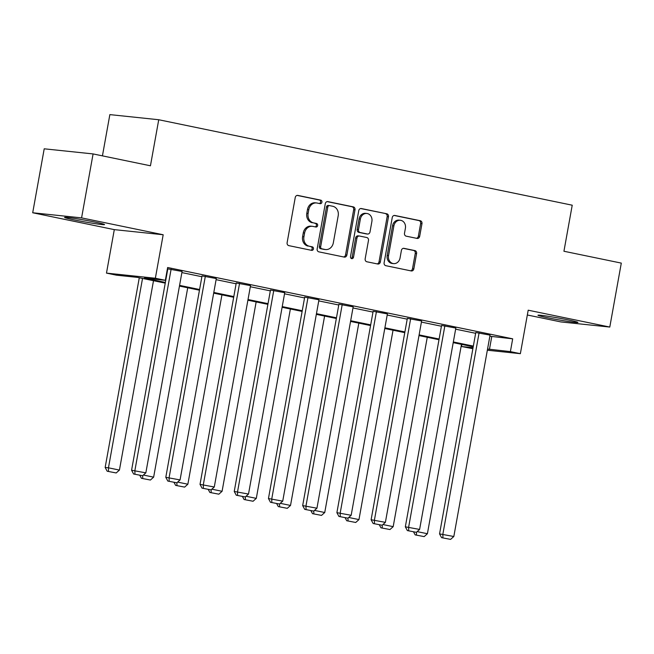 <?xml version="1.0" encoding="UTF-8"?>
<svg xmlns="http://www.w3.org/2000/svg" width="654" height="654" viewBox="0 0 654 654"><rect width="100%" height="100%" fill="white"/><g stroke="black" fill="none" stroke-linecap="round" stroke-linejoin="round"><path stroke-width="0.98" d="M321.923 202.217A1.79 1.537 96 0 0 320.738 200.149L297.856 195.415A2.551 2.199 96 0 0 295.248 197.483L287.122 242.683A2.551 2.199 96 0 0 288.823 245.634L311.696 250.368A1.79 1.537 96 0 0 312.334 246.852L309.367 246.239A8.175 7.03 96 0 1 303.93 236.781L304.601 233.012A8.175 7.03 96 0 1 312.342 226.309A8.175 7.03 96 0 1 312.939 226.398L315.898 227.012A1.79 1.537 96 0 0 316.536 223.496L313.568 222.883A8.175 7.03 96 0 1 308.124 213.425L308.802 209.656A8.175 7.03 96 0 1 316.544 202.953A8.175 7.03 96 0 1 317.141 203.051L320.1 203.664A1.79 1.537 96 0 0 321.923 202.217M319.373 203.508A1.79 1.537 96 0 0 319.414 200.01L297.153 195.407M310.969 250.212A1.79 1.537 96 0 0 311.01 246.713L309.367 246.239M315.171 226.864A1.79 1.537 96 0 0 315.212 223.357L313.568 222.883M547.627 317.746A20.29 0.883 10.2 0 1 537.964 315.236A20.29 0.883 10.2 0 1 548.175 316.291A20.29 0.883 10.2 0 1 568.236 319.912A20.29 0.883 10.2 0 1 577.907 322.422A20.29 0.883 10.2 0 1 567.688 321.367A20.29 0.883 10.2 0 1 547.627 317.746M74.254 219.907A20.29 0.883 10.2 0 1 64.582 217.398A20.29 0.883 10.2 0 1 74.801 218.452A20.29 0.883 10.2 0 1 94.863 222.066A20.29 0.883 10.2 0 1 104.534 224.584A20.29 0.883 10.2 0 1 94.315 223.529A20.29 0.883 10.2 0 1 74.254 219.907M32.7 212.763L44.21 148.81L93.089 153.927L81.578 217.88L32.7 212.763L114.303 229.628L106.479 273.11L155.358 278.236L165.339 280.304L144.395 278.105L165.364 282.438M527.328 314.991L560.911 321.932L609.79 327.057L528.195 310.192L520.363 353.683L487.344 350.217M93.089 153.927L150.445 165.789L158.734 119.739L572.225 205.201L563.936 251.25L621.3 263.104L609.79 327.057M417.08 238.416A2.551 2.199 96 0 0 419.68 236.356L421.969 223.668A2.551 2.199 96 0 0 420.26 220.717L394.861 215.468A2.551 2.199 96 0 0 392.253 217.529L384.119 262.728A2.551 2.199 96 0 0 385.819 265.688L411.227 270.936A2.551 2.199 96 0 0 413.835 268.868L416.59 253.556A2.551 2.199 96 0 0 414.889 250.596L404.017 248.348A2.551 2.199 96 0 0 401.409 250.417L400.044 258.011A6.834 5.878 96 0 1 393.569 263.611A6.834 5.878 96 0 1 388.525 255.632L393.88 225.875A6.834 5.878 96 0 1 400.346 220.267A6.834 5.878 96 0 1 405.398 228.254L404.507 233.216A2.551 2.199 96 0 0 406.208 236.168L417.08 238.416M114.303 229.628L163.181 234.753L81.578 217.88M163.181 234.753L155.358 278.236M489.854 336.238L512.687 338.829L167.637 267.511L165.339 280.304M512.687 338.829L510.39 351.615L520.363 353.683M354.999 209.828A2.551 2.199 96 0 0 353.299 206.877L327.891 201.628A2.551 2.199 96 0 0 325.291 203.688L317.157 248.888A2.551 2.199 96 0 0 318.858 251.847L344.266 257.096A2.551 2.199 96 0 0 346.873 255.027L354.999 209.828L353.683 209.697A2.551 2.199 96 0 0 351.983 206.738L327.188 201.612M361.376 208.544L386.784 213.793A2.551 2.199 96 0 1 388.484 216.752L380.35 261.952A2.551 2.199 96 0 1 377.75 264.012L366.869 261.772A2.551 2.199 96 0 1 365.169 258.812L368.472 240.484A2.551 2.199 96 0 0 366.771 237.525L359.553 236.037A2.551 2.199 96 0 0 356.953 238.097L353.52 257.186A1.79 1.537 96 0 1 350.503 256.564L358.768 210.613A2.551 2.199 96 0 1 361.376 208.544L361 208.503M158.734 119.739L109.856 114.613L102.433 155.865M165.241 283.125L137.397 277.37L116.461 275.179L106.479 273.11M472.875 348.705L461.511 346.497L473.055 347.707M461.879 344.437L461.511 346.497M473.218 346.784L453.214 342.647M438.998 339.712L418.993 335.576M404.777 332.641L384.773 328.504M370.565 325.561L350.552 321.425M336.344 318.49L316.332 314.353M302.123 311.418L282.111 307.282M267.903 304.347L247.891 300.211M233.682 297.276L213.67 293.139M199.462 290.196L179.449 286.068M487.557 349.032L510.39 351.615M179.58 285.381L199.584 289.509M213.801 292.452L233.805 296.589M248.013 299.524L268.026 303.66M282.234 306.595L302.246 310.732M316.454 313.667L336.467 317.803M350.675 320.738L370.687 324.874M384.895 327.817L404.908 331.946M419.116 334.889L439.12 339.025M453.336 341.96L473.341 346.097M491.751 336.63L489.445 349.424M181.877 272.587L201.89 276.724M216.098 279.659L236.102 283.795M250.319 286.73L270.323 290.867M284.539 293.801L304.543 297.938M318.76 300.881L338.764 305.009M352.98 307.952L372.984 312.089M387.201 315.024L407.205 319.16M421.421 322.095L441.425 326.232M455.634 329.166L475.646 333.303M439.553 533.893L475.785 332.51L490.059 335.126L453.827 536.501L439.553 533.893L441.589 537.662L450.59 539.386L441.589 537.662M405.333 526.813L441.564 325.439L455.838 328.055L419.606 529.429L405.333 526.813L407.368 530.582L416.369 532.315L407.368 530.582M371.112 519.742L407.344 318.367L421.617 320.983L385.386 522.358L371.112 519.742L373.156 523.511L382.149 525.236L373.156 523.511M336.892 512.671L373.132 311.296L387.397 313.904L351.165 515.287L336.892 512.671L338.936 516.439L347.928 518.164L338.936 516.439M302.671 505.599L338.911 304.224L353.176 306.832L316.945 508.207L302.671 505.599L304.715 509.368L313.707 511.093L304.715 509.368M268.459 498.528L304.69 297.145L318.956 299.761L282.724 501.136L268.459 498.528L270.494 502.297L279.495 504.021L270.494 502.297M234.238 491.456L270.47 290.074L284.735 292.69L248.504 494.064L234.238 491.456L236.274 495.225L245.275 496.95L236.274 495.225M200.018 484.377L236.249 283.002L250.523 285.618L214.283 486.993L200.018 484.377L202.053 488.146L211.054 489.871L202.053 488.146M165.797 477.306L202.029 275.931L216.302 278.547L180.063 479.922L165.797 477.306L167.833 481.074L176.833 482.799L167.833 481.074M131.577 470.234L167.808 268.859L182.082 271.467L145.842 472.85L131.577 470.234L133.612 474.003L142.613 475.728L133.612 474.003M316.544 202.953L315.228 202.814A8.175 7.03 96 0 0 307.486 209.517L308.802 209.656M312.252 222.744A8.175 7.03 96 0 1 306.808 213.286L307.486 209.517M312.342 226.309L311.026 226.17A8.175 7.03 96 0 0 303.284 232.873L304.601 233.012M308.05 246.1A8.175 7.03 96 0 1 302.606 236.642L303.284 232.873M343.652 256.965A2.551 2.199 96 0 0 345.549 254.888L353.683 209.697M329.632 205.626A1.79 1.537 96 0 0 327.809 207.073L320.664 246.746A1.79 1.537 96 0 0 321.858 248.814L324.981 249.46A8.175 7.03 96 0 0 325.578 249.558A8.175 7.03 96 0 0 333.319 242.855L338.2 215.73A8.175 7.03 96 0 0 332.755 206.272L329.632 205.626M328.308 205.487A1.79 1.537 96 0 0 326.485 206.934L327.809 207.073M325.578 249.558L324.253 249.419A8.175 7.03 96 0 1 323.656 249.321L320.542 248.683A1.79 1.537 96 0 1 319.348 246.607L326.485 206.934M360.665 208.536L386.784 213.793M377.129 263.889A2.551 2.199 96 0 0 379.034 261.813L387.16 216.613A2.551 2.199 96 0 0 385.459 213.654M358.237 235.898A2.551 2.199 96 0 0 355.629 237.966L352.195 257.047L353.52 257.186M351.182 258.404A1.79 1.537 96 0 0 352.195 257.047M371.889 221.461A6.834 5.878 96 0 0 366.845 213.474A6.834 5.878 96 0 0 360.37 219.082L358.49 229.562A2.551 2.199 96 0 0 360.191 232.522L367.401 234.009A2.551 2.199 96 0 0 370.009 231.941L371.889 221.461M366.845 213.474L365.521 213.335A6.834 5.878 96 0 0 359.054 218.943L360.37 219.082M366.453 233.911A2.551 2.199 96 0 1 366.077 233.87L358.866 232.383A2.551 2.199 96 0 1 357.166 229.423L359.054 218.943M400.346 220.267L399.03 220.136A6.834 5.878 96 0 0 392.555 225.736L393.88 225.875M393.569 263.611L392.253 263.472A6.834 5.878 96 0 1 387.201 255.493L392.555 225.736M410.614 270.805A2.551 2.199 96 0 0 412.511 268.729L415.265 253.417A2.551 2.199 96 0 0 413.565 250.457L403.305 248.34M416.467 238.293A2.551 2.199 96 0 0 418.364 236.217L420.645 223.537A2.551 2.199 96 0 0 418.944 220.578L394.149 215.452M139.286 277.762L105.155 467.463L108.458 467.814L142.531 278.432M153.502 280.697L119.429 470.079L116.191 472.956L107.191 471.232L116.191 472.956M108.515 471.371L108.458 467.814L119.429 470.079M107.191 471.232L105.155 467.463M171.111 269.203L134.879 470.578L134.937 474.142M142.613 475.728L145.842 472.85M187.723 287.776L153.641 477.15L150.412 480.036L141.411 478.303L150.412 480.036M143.398 475.033L153.641 477.15M141.411 478.303L139.776 475.278M142.686 475.662L142.736 478.442M221.943 294.848L187.862 484.222L184.632 487.107L175.632 485.382L184.632 487.107M177.61 482.104L187.862 484.222M175.632 485.382L173.997 482.35M176.907 482.734L176.956 485.521M205.331 276.274L169.1 477.657L169.157 481.213M176.833 482.799L180.063 479.922M239.552 283.346L203.32 484.728L203.378 488.285M211.054 489.871L214.283 486.993M256.155 301.919L222.082 491.293L218.853 494.179L209.852 492.454L218.853 494.179M211.831 489.176L222.082 491.293M209.852 492.454L208.217 489.421M211.128 489.805L211.177 492.593M273.773 290.425L237.541 491.8L237.59 495.364M245.275 496.95L248.504 494.064M290.376 308.99L256.303 498.373L253.073 501.25L244.073 499.525L253.073 501.25M246.051 496.247L256.303 498.373M244.073 499.525L242.438 496.492M245.348 496.876L245.389 499.664M307.993 297.496L271.762 498.871L271.811 502.436M279.495 504.021L282.724 501.136M324.597 316.062L290.523 505.444L287.294 508.321L278.293 506.597L287.294 508.321M280.272 503.327L290.523 505.444M278.293 506.597L276.65 503.572M279.569 503.948L279.61 506.736M342.214 304.568L305.974 505.943L306.031 509.507M313.707 511.093L316.945 508.207M358.817 323.133L324.744 512.515L321.506 515.393L312.514 513.668L321.506 515.393M314.492 510.398L324.744 512.515M312.514 513.668L310.871 510.643M313.789 511.027L313.83 513.807M376.434 311.639L340.194 513.014L340.252 516.578M347.928 518.164L351.165 515.287M393.038 330.213L358.964 519.587L355.727 522.472L346.734 520.748L355.727 522.472M348.713 517.469L358.964 519.587M346.734 520.748L345.091 517.715M348.01 518.099L348.051 520.878M410.647 318.711L374.415 520.094L374.472 523.65M382.149 525.236L385.386 522.358M427.258 337.284L393.185 526.658L389.947 529.544L380.955 527.819L389.947 529.544M382.933 524.541L393.185 526.658M380.955 527.819L379.312 524.786M382.23 525.17L382.271 527.958M444.867 325.782L408.636 527.165L408.693 530.721M416.369 532.315L419.606 529.429M461.479 344.356L427.405 533.729L424.168 536.615L415.167 534.89L424.168 536.615M417.154 531.612L427.405 533.729M415.167 534.89L413.532 531.857M416.451 532.242L416.492 535.029M479.088 332.861L442.856 534.236L442.913 537.801M450.59 539.386L453.827 536.501M319.414 200.01L320.738 200.149M311.01 246.713L312.334 246.852M315.212 223.357L316.536 223.496M306.808 213.286L308.124 213.425M302.606 236.642L303.93 236.781M345.549 254.888L346.873 255.027M351.983 206.738L353.299 206.877M319.348 246.607L320.664 246.746M320.542 248.683L321.858 248.814M323.656 249.321L324.981 249.46M387.16 216.613L388.484 216.752M379.034 261.813L380.35 261.952M355.629 237.966L356.953 238.097M357.166 229.423L358.49 229.562M358.866 232.383L360.191 232.522M366.077 233.87L367.401 234.009M387.201 255.493L388.525 255.632M413.565 250.457L414.889 250.596M415.265 253.417L416.59 253.556M412.511 268.729L413.835 268.868M418.944 220.578L420.26 220.717M420.645 223.537L421.969 223.668M418.364 236.217L419.68 236.356M328.177 205.47L329.502 205.609M358.049 235.865L359.373 236.004M366.265 233.903L367.589 234.042"/></g></svg>
